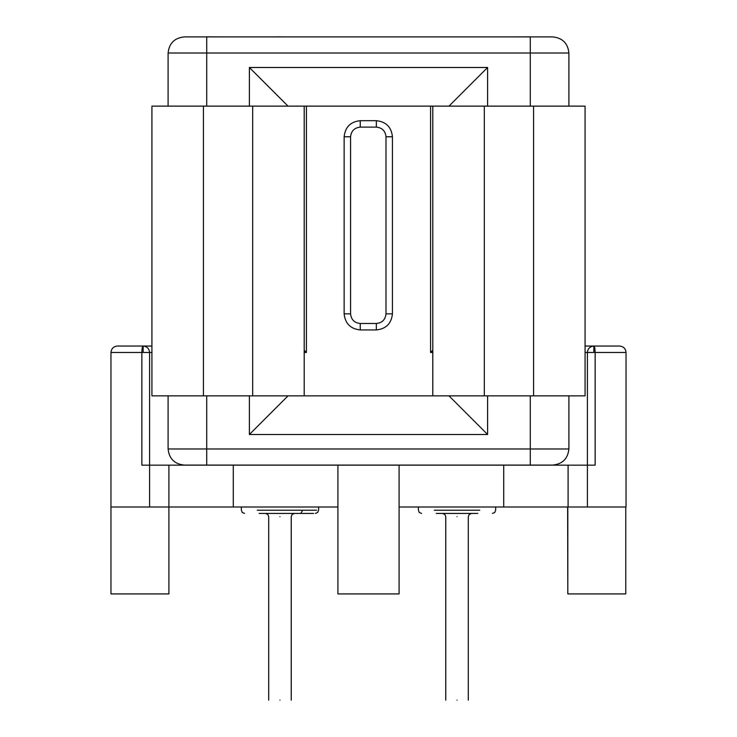 <?xml version="1.0" encoding="UTF-8"?>
<svg xmlns="http://www.w3.org/2000/svg" width="737" height="737" viewBox="0 0 737 737"><rect width="100%" height="100%" fill="white"/><g stroke="black" fill="none" stroke-linecap="round" stroke-linejoin="round"><path stroke-width="1.11" d="M477.862 513.431L436.203 513.431M279.968 700.15C294.496 700.15 294.496 700.15 279.968 700.15C265.44 700.15 265.44 700.15 279.968 700.15M457.032 700.15C471.56 700.15 471.56 700.15 457.032 700.15C442.504 700.15 442.504 700.15 457.032 700.15M151.923 352.47L141.863 352.47C141.946 348.592 142.379 346.445 143.153 346.031L151.923 346.031M585.077 346.031L593.847 346.031C589.968 346.445 587.822 348.592 587.407 352.47L585.077 352.47M399.085 506.992L626.035 506.992L626.035 352.47L595.137 352.47L595.137 465.148L587.407 465.148L587.407 352.47L593.847 352.47L593.847 346.031L619.605 346.031C623.484 346.445 625.63 348.592 626.035 352.47M110.965 352.47C111.37 348.592 113.516 346.445 117.395 346.031L143.153 346.031C147.031 346.445 149.178 348.592 149.593 352.47L149.593 465.148L141.863 465.148L141.863 352.47L110.965 352.47L110.965 506.992L337.915 506.992M149.593 506.992L149.593 465.148L168.902 465.148L168.902 593.911L110.965 593.911L110.965 506.992M168.902 465.148L233.288 465.148L233.288 506.992M233.288 465.148L337.915 465.148L337.915 593.911L399.085 593.911L399.085 465.148L503.712 465.148L503.712 506.992M337.915 465.148L399.085 465.148M503.712 465.148L568.098 465.148L568.098 506.992M568.098 465.148L587.407 465.148L587.407 506.992M392.434 313.842C391.411 323.543 386.05 328.914 376.34 329.936L360.246 329.936C350.536 328.914 345.174 323.543 344.142 313.842L344.142 136.778C345.174 127.077 350.536 121.706 360.246 120.684L376.34 120.684C386.05 121.706 391.411 127.077 392.434 136.778L392.434 313.842L385.995 313.842L385.995 136.778C385.387 130.956 382.162 127.741 376.34 127.123L360.246 127.123C354.414 127.741 351.199 130.956 350.582 136.778L350.582 313.842C351.199 319.665 354.414 322.88 360.246 323.497L376.34 323.497C382.162 322.88 385.387 319.665 385.995 313.842M432.803 352.47L430.574 352.47L432.803 350.241M304.197 350.25L306.417 352.47L304.197 352.47M593.847 346.031C594.621 346.445 595.054 348.592 595.137 352.47L593.847 352.47M567.822 506.992L567.822 593.911L625.768 593.911L625.768 506.992M567.822 593.911L567.637 506.992M257.25 510.216L316.707 510.216L302.695 510.216L300.797 513.431L313.649 513.431L259.138 513.431M168.1 106.128L168.1 53.009C169.123 43.308 174.494 37.937 184.195 36.914L552.805 36.914C562.506 37.937 567.877 43.308 568.9 53.009L568.9 106.128M432.803 106.128L304.197 106.128L304.197 395.861L585.077 395.861L585.077 106.128L432.803 106.128L432.803 395.861M568.9 395.861L568.9 448.98C567.877 458.681 562.506 464.052 552.805 465.075L184.195 465.075C174.494 464.052 169.123 458.681 168.1 448.98L168.1 395.861M448.98 395.861L487.608 434.489L249.392 434.489L288.02 395.861M288.02 106.128L249.392 67.5L487.608 67.5L448.98 106.128M304.197 106.128L151.923 106.128L151.923 395.861L304.197 395.861M225.642 36.914L206.728 36.85L206.728 106.128M246.978 36.914L228.866 36.914M250.193 36.914L269.106 36.914M291.64 36.914L282.778 36.914M282.778 36.85L279.572 36.914M279.572 36.85L271.925 36.914M312.562 36.914L293.648 36.914M331.475 36.914L319.001 36.914M354.819 36.914L337.915 36.914M374.94 36.914L362.466 36.914M398.275 36.914L381.379 36.914M421.619 36.914L401.895 36.914M441.739 36.914L424.438 36.914M445.765 36.914L464.678 36.914M486.807 36.914L467.488 36.914M508.539 36.914L489.221 36.914M530.272 106.128L530.272 36.85L510.953 36.914M279.968 516.655C265.44 516.655 265.44 516.655 279.968 516.655C294.496 516.655 294.496 516.655 279.968 516.655M457.032 516.655C442.504 516.655 442.504 516.655 457.032 516.655C471.56 516.655 471.56 516.655 457.032 516.655M434.305 510.216L479.75 510.216M143.153 352.47L143.153 346.031M306.417 106.128L306.417 352.47M430.574 352.47L430.574 106.128M376.34 120.684L376.34 127.123M360.246 127.123L360.246 120.684M350.582 136.778L344.142 136.778M392.434 136.778L385.995 136.778M350.582 313.842L344.142 313.842M360.246 323.497L360.246 329.936M376.34 329.936L376.34 323.497M206.728 395.861L206.728 448.98L530.272 448.98L530.272 395.861M487.608 395.861L487.608 434.489M249.392 434.489L249.392 395.861M487.608 67.5L487.608 106.128M568.9 53.009L168.1 53.009M249.392 106.128L249.392 67.5M530.272 465.075L530.272 448.98L568.9 448.98M168.1 448.98L206.728 448.98L206.728 465.075M203.43 106.128L203.43 395.861M252.69 106.128L252.69 395.861M533.57 106.128L533.57 395.861M484.31 106.128L484.31 395.861M268.701 700.15L268.701 516.655L267.761 514.38L265.486 513.431M445.765 700.15L445.765 516.655L444.816 514.38L442.541 513.431M418.395 506.992L418.395 510.216L419.344 512.491L421.619 513.431M291.235 700.15L291.235 516.655L292.184 514.38L294.459 513.431M244.555 513.431L242.28 512.491L241.34 510.216L241.34 506.992M468.299 700.15L468.299 516.655L469.239 514.38L471.514 513.431M492.445 513.431L494.72 512.491L495.66 510.216L495.66 506.992M315.381 513.431L317.656 512.491L318.605 510.216L318.605 506.992"/></g></svg>
